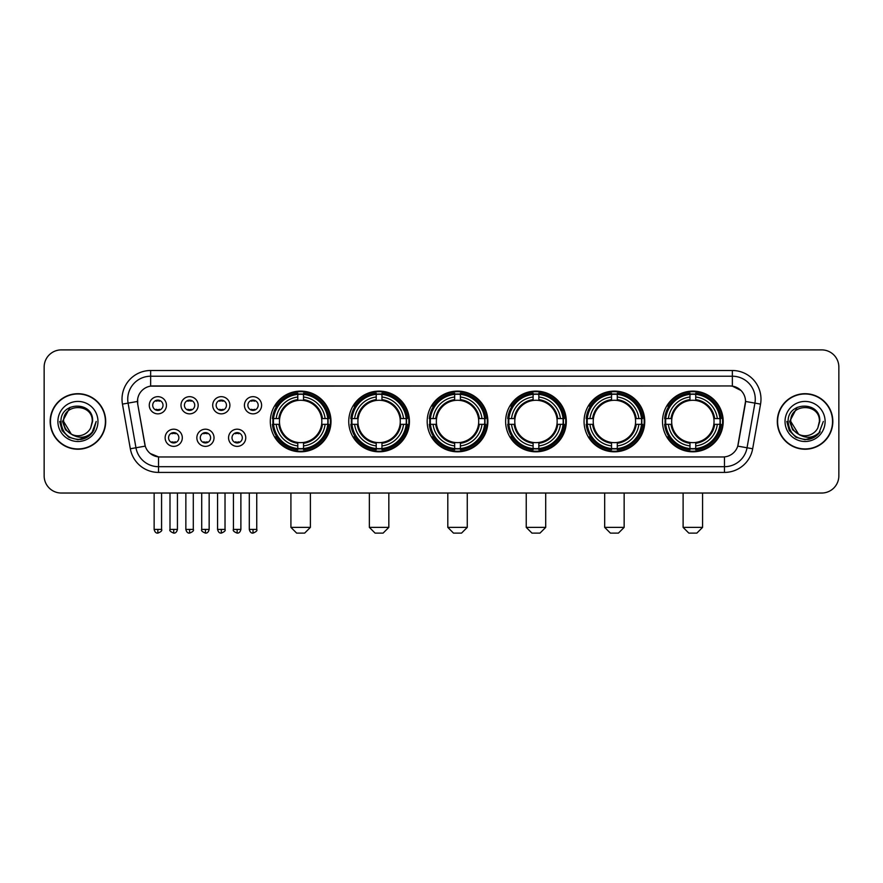 <?xml version="1.0" encoding="UTF-8"?>
<svg xmlns="http://www.w3.org/2000/svg" width="883" height="883" viewBox="0 0 883 883"><rect width="100%" height="100%" fill="white"/><g stroke="black" fill="none" stroke-linecap="round" stroke-linejoin="round"><path stroke-width="1.32" d="M584.06 421.456A30.342 30.342 0 0 0 614.413 451.809A30.342 30.342 0 0 0 644.756 421.456A30.342 30.342 0 0 0 614.413 391.114A30.342 30.342 0 0 0 584.06 421.456M348.752 421.456A30.342 30.342 0 0 0 379.094 451.809A30.342 30.342 0 0 0 409.436 421.456A30.342 30.342 0 0 0 379.094 391.114A30.342 30.342 0 0 0 348.752 421.456M427.184 421.456A30.342 30.342 0 0 0 457.526 451.809A30.342 30.342 0 0 0 487.88 421.456A30.342 30.342 0 0 0 457.526 391.114A30.342 30.342 0 0 0 427.184 421.456M505.628 421.456A30.342 30.342 0 0 0 535.97 451.809A30.342 30.342 0 0 0 566.312 421.456A30.342 30.342 0 0 0 535.97 391.114A30.342 30.342 0 0 0 505.628 421.456M662.504 421.456A30.342 30.342 0 0 0 692.846 451.809A30.342 30.342 0 0 0 723.199 421.456A30.342 30.342 0 0 0 692.846 391.114A30.342 30.342 0 0 0 662.504 421.456M270.308 421.456A30.342 30.342 0 0 0 300.65 451.809A30.342 30.342 0 0 0 330.993 421.456A30.342 30.342 0 0 0 300.65 391.114A30.342 30.342 0 0 0 270.308 421.456M214.028 437.78A8.587 8.587 0 0 1 205.441 446.368A8.587 8.587 0 0 1 196.854 437.78A8.587 8.587 0 0 1 205.441 429.193A8.587 8.587 0 0 1 214.028 437.78M200.286 437.78A5.155 5.155 0 0 0 205.441 442.935A5.155 5.155 0 0 0 210.596 437.78A5.155 5.155 0 0 0 205.441 432.626A5.155 5.155 0 0 0 200.286 437.78M245.75 437.78A8.587 8.587 0 0 1 237.152 446.368A8.587 8.587 0 0 1 228.565 437.78A8.587 8.587 0 0 1 237.152 429.193A8.587 8.587 0 0 1 245.75 437.78M232.008 437.78A5.155 5.155 0 0 0 237.152 442.935A5.155 5.155 0 0 0 242.306 437.78A5.155 5.155 0 0 0 237.152 432.626A5.155 5.155 0 0 0 232.008 437.78M182.306 437.78A8.587 8.587 0 0 1 173.719 446.368A8.587 8.587 0 0 1 165.132 437.78A8.587 8.587 0 0 1 173.719 429.193A8.587 8.587 0 0 1 182.306 437.78M168.565 437.78A5.155 5.155 0 0 0 173.719 442.935A5.155 5.155 0 0 0 178.874 437.78A5.155 5.155 0 0 0 173.719 432.626A5.155 5.155 0 0 0 168.565 437.78M198.167 405.253A8.587 8.587 0 0 1 189.58 413.851A8.587 8.587 0 0 1 180.993 405.253A8.587 8.587 0 0 1 189.58 396.666A8.587 8.587 0 0 1 198.167 405.253M184.426 405.253A5.155 5.155 0 0 0 189.58 410.407A5.155 5.155 0 0 0 194.735 405.253A5.155 5.155 0 0 0 189.58 400.109A5.155 5.155 0 0 0 184.426 405.253M229.889 405.253A8.587 8.587 0 0 1 221.302 413.851A8.587 8.587 0 0 1 212.704 405.253A8.587 8.587 0 0 1 221.302 396.666A8.587 8.587 0 0 1 229.889 405.253M216.147 405.253A5.155 5.155 0 0 0 221.302 410.407A5.155 5.155 0 0 0 226.445 405.253A5.155 5.155 0 0 0 221.302 400.109A5.155 5.155 0 0 0 216.147 405.253M261.6 405.253A8.587 8.587 0 0 1 253.013 413.851A8.587 8.587 0 0 1 244.425 405.253A8.587 8.587 0 0 1 253.013 396.666A8.587 8.587 0 0 1 261.6 405.253M247.858 405.253A5.155 5.155 0 0 0 253.013 410.407A5.155 5.155 0 0 0 258.167 405.253A5.155 5.155 0 0 0 253.013 400.109A5.155 5.155 0 0 0 247.858 405.253M166.446 405.253A8.587 8.587 0 0 1 157.858 413.851A8.587 8.587 0 0 1 149.271 405.253A8.587 8.587 0 0 1 157.858 396.666A8.587 8.587 0 0 1 166.446 405.253M152.704 405.253A5.155 5.155 0 0 0 157.858 410.407A5.155 5.155 0 0 0 163.013 405.253A5.155 5.155 0 0 0 157.858 400.109A5.155 5.155 0 0 0 152.704 405.253M130.331 448.763L122.45 404.105A28.631 28.631 0 0 1 150.64 370.507L732.36 370.507A28.631 28.631 0 0 1 760.55 404.105L752.669 448.763A28.631 28.631 0 0 1 724.479 472.416L158.521 472.416A28.631 28.631 0 0 1 130.331 448.763L135.96 447.769L128.09 403.112A22.903 22.903 0 0 1 150.64 376.224L732.36 376.224A22.903 22.903 0 0 1 754.91 403.112L747.04 447.769A22.903 22.903 0 0 1 724.479 466.688L158.521 466.688A22.903 22.903 0 0 1 135.96 447.769L145.254 446.125L137.715 404.105A15.464 15.464 0 0 1 152.936 385.959L730.064 385.959A15.464 15.464 0 0 1 745.285 404.105L738.221 444.182A15.464 15.464 0 0 1 723 456.964L160 456.964A15.464 15.464 0 0 1 144.779 444.182L137.715 404.105L137.649 399.127M273.035 424.326A27.77 27.77 0 0 1 273.035 418.597M665.23 424.326A27.77 27.77 0 0 1 665.23 418.597M508.354 424.326A27.77 27.77 0 0 1 508.354 418.597M429.911 424.326A27.77 27.77 0 0 1 429.911 418.597M351.467 424.326A27.77 27.77 0 0 1 351.467 418.597M586.787 424.326A27.77 27.77 0 0 1 586.787 418.597M50.165 421.456A27.77 27.77 0 0 0 77.936 449.226A27.77 27.77 0 0 0 105.695 421.456A27.77 27.77 0 0 0 77.936 393.697A27.77 27.77 0 0 0 50.165 421.456M777.305 421.456A27.77 27.77 0 0 0 805.064 449.226A27.77 27.77 0 0 0 832.835 421.456A27.77 27.77 0 0 0 805.064 393.697A27.77 27.77 0 0 0 777.305 421.456M150.64 370.507L150.64 386.136L730.064 385.959L732.36 386.136L740.992 390.485M723 456.964L160 456.964M158.521 472.416L158.521 456.886L150.265 453.509M760.55 404.105L745.528 401.456L737.746 446.125L752.669 448.763M838.85 367.063A17.174 17.174 0 0 0 821.676 349.889L61.324 349.889A17.174 17.174 0 0 0 44.15 367.063L44.15 475.849A17.174 17.174 0 0 0 61.324 493.034L821.676 493.034A17.174 17.174 0 0 0 838.85 475.849L838.85 367.063L838.85 475.849M44.15 367.063L44.15 475.849M821.676 349.889L61.324 349.889M61.324 493.034L821.676 493.034M105.408 421.456A27.483 27.483 0 0 0 77.936 393.984A27.483 27.483 0 0 0 50.452 421.456A27.483 27.483 0 0 0 77.936 448.939A27.483 27.483 0 0 0 105.408 421.456M87.781 436.82L77.936 439.712L68.808 437.262L62.13 430.584L59.68 421.456L62.13 430.584L68.808 437.262L77.936 439.712L87.053 437.262L93.73 430.584L96.181 421.456L91.666 433.476L89.117 435.882M72.561 434.977L65.463 429.756L62.516 421.456L70 407.35M71.313 434.149L63.62 421.456C62.737 402.99 93.123 402.99 92.24 421.456L90.673 427.979L92.594 421.456C94.006 400.794 60.342 401.301 60.971 421.456C62.108 433.641 68.819 439.624 81.104 439.436C86.104 438.465 90.066 435.915 92.991 431.765C86.391 438.111 79.227 438.939 71.501 434.248A14.316 14.316 0 0 0 90.673 427.979L92.24 421.456C93.123 402.99 62.737 402.99 63.62 421.456C62.737 402.99 93.123 402.99 92.24 421.456C93.123 402.99 62.737 402.99 63.62 421.456L71.313 434.149L63.62 421.456C63.874 427.229 66.501 431.489 71.501 434.248M57.892 421.456A20.044 20.044 0 0 0 77.936 441.5A20.044 20.044 0 0 0 97.969 421.456A20.044 20.044 0 0 0 77.936 401.423A20.044 20.044 0 0 0 57.892 421.456M92.991 431.765L87.87 436.765M87.748 436.842L81.181 439.414M96.181 421.456L93.73 430.584L87.053 437.262L77.936 439.712L68.808 437.262L62.13 430.584L59.68 421.456L62.13 430.584L68.808 437.262L77.936 439.712L87.053 437.262L93.73 430.584L96.181 421.456M832.548 421.456A27.483 27.483 0 0 0 805.064 393.984A27.483 27.483 0 0 0 777.592 421.456A27.483 27.483 0 0 0 805.064 448.939A27.483 27.483 0 0 0 832.548 421.456M823.32 421.456L818.806 433.476L816.256 435.882M799.7 434.977L792.603 429.756L789.656 421.456L797.139 407.35M819.38 421.456L817.813 427.979L819.733 421.456C821.146 400.794 787.481 401.301 788.111 421.456C789.247 433.641 795.958 439.624 808.243 439.436C813.243 438.465 817.205 435.915 820.13 431.765C813.53 438.111 806.367 438.939 798.64 434.248L790.76 421.456C789.877 402.99 820.263 402.99 819.38 421.456L817.813 427.979A14.316 14.316 0 0 1 798.64 434.248L790.76 421.456C789.877 402.99 820.263 402.99 819.38 421.456C820.263 402.99 789.877 402.99 790.76 421.456C789.877 402.99 820.263 402.99 819.38 421.456M798.64 434.248L790.76 421.456C791.013 427.229 793.64 431.489 798.64 434.248M785.031 421.456A20.044 20.044 0 0 0 805.064 441.5A20.044 20.044 0 0 0 825.108 421.456A20.044 20.044 0 0 0 805.064 401.423A20.044 20.044 0 0 0 785.031 421.456M820.13 431.765L815.02 436.765M814.899 436.842L808.331 439.414L814.921 436.82L808.32 439.414L814.921 436.82L805.064 439.712L795.947 437.262L789.27 430.584L786.819 421.456M304.657 533.111L296.644 533.111L290.915 527.383L310.386 527.383L304.657 533.111M303.52 448.564L303.52 449.712A28.399 28.399 0 0 0 328.906 424.326L327.759 424.326A27.252 27.252 0 0 1 303.52 448.564L303.52 445.915A24.625 24.625 0 0 0 325.11 424.326L321.644 424.326A21.181 21.181 0 0 0 303.52 400.474L303.52 394.359A27.252 27.252 0 0 1 327.759 418.597L328.906 418.597A28.399 28.399 0 0 0 303.52 393.211L303.52 394.359M273.553 424.326L272.394 424.326A28.399 28.399 0 0 0 297.792 449.712L297.792 448.564A27.252 27.252 0 0 1 273.553 424.326L276.202 424.326A24.625 24.625 0 0 0 297.792 445.915L297.792 442.449A21.181 21.181 0 0 0 321.644 424.326L322.494 424.326A22.02 22.02 0 0 1 303.52 443.299L303.52 445.915M297.792 394.359L297.792 393.211A28.399 28.399 0 0 0 272.394 418.597L273.553 418.597A27.252 27.252 0 0 1 297.792 394.359L297.792 397.008A24.625 24.625 0 0 0 276.202 418.597L279.657 418.597A21.181 21.181 0 0 0 297.792 442.449L297.792 443.299A22.02 22.02 0 0 1 278.818 424.326L276.202 424.326M273.609 424.326A27.196 27.196 0 0 1 273.609 418.597M303.52 394.414A27.196 27.196 0 0 0 297.792 394.414M327.692 418.597A27.196 27.196 0 0 1 327.692 424.326M327.759 418.597L325.11 418.597A24.625 24.625 0 0 0 303.52 397.008M325.11 424.326L327.759 424.326M297.792 445.915L297.792 448.564M321.644 418.597L325.11 418.597M303.52 442.482L303.52 443.299M297.792 442.449A21.181 21.181 0 0 1 279.657 424.326L278.818 424.326M303.52 448.509A27.196 27.196 0 0 1 297.792 448.509M276.202 418.597L273.553 418.597M297.792 400.429L297.792 397.008M303.52 400.474A21.181 21.181 0 0 0 279.657 418.597L278.818 418.597A22.02 22.02 0 0 1 297.792 399.624M303.52 400.441L303.52 399.624A22.02 22.02 0 0 1 322.494 418.597M276.832 406.003L275.209 406.003A29.768 29.768 0 0 1 330.43 421.456A29.768 29.768 0 0 1 275.209 436.919L276.832 436.919M383.101 533.111L375.087 533.111L369.359 527.383L388.829 527.383L383.101 533.111M381.953 448.564L381.953 449.712A28.399 28.399 0 0 0 407.35 424.326L406.191 424.326A27.252 27.252 0 0 1 381.953 448.564L381.953 445.915A24.625 24.625 0 0 0 403.542 424.326L400.087 424.326A21.181 21.181 0 0 0 381.953 400.474L381.953 394.359A27.252 27.252 0 0 1 406.191 418.597L407.35 418.597A28.399 28.399 0 0 0 381.953 393.211L381.953 394.359M351.986 424.326L350.838 424.326A28.399 28.399 0 0 0 376.224 449.712L376.224 448.564A27.252 27.252 0 0 1 351.986 424.326L354.635 424.326A24.625 24.625 0 0 0 376.224 445.915L376.224 442.449A21.181 21.181 0 0 0 400.087 424.326L400.926 424.326A22.02 22.02 0 0 1 381.953 443.299L381.953 445.915M376.224 394.359L376.224 393.211A28.399 28.399 0 0 0 350.838 418.597L351.986 418.597A27.252 27.252 0 0 1 376.224 394.359L376.224 397.008A24.625 24.625 0 0 0 354.635 418.597L358.101 418.597A21.181 21.181 0 0 0 376.224 442.449L376.224 443.299A22.02 22.02 0 0 1 357.251 424.326L354.635 424.326M352.052 424.326A27.196 27.196 0 0 1 352.052 418.597M381.953 394.414A27.196 27.196 0 0 0 376.224 394.414M406.136 418.597A27.196 27.196 0 0 1 406.136 424.326M406.191 418.597L403.542 418.597A24.625 24.625 0 0 0 381.953 397.008M403.542 424.326L406.191 424.326M376.224 445.915L376.224 448.564M400.087 418.597L403.542 418.597M381.953 442.482L381.953 443.299M376.224 442.449A21.181 21.181 0 0 1 358.101 424.326L357.251 424.326M381.953 448.509A27.196 27.196 0 0 1 376.224 448.509M354.635 418.597L351.986 418.597M376.224 400.429L376.224 397.008M381.953 400.474A21.181 21.181 0 0 0 358.101 418.597L357.251 418.597A22.02 22.02 0 0 1 376.224 399.624M381.953 400.441L381.953 399.624A22.02 22.02 0 0 1 400.926 418.597M355.275 406.003L353.653 406.003A29.768 29.768 0 0 1 408.862 421.456A29.768 29.768 0 0 1 353.653 436.919L355.275 436.919M461.544 533.111L453.52 533.111L447.802 527.383L467.262 527.383L461.544 533.111M460.396 448.564L460.396 449.712A28.399 28.399 0 0 0 485.782 424.326L484.635 424.326A27.252 27.252 0 0 1 460.396 448.564L460.396 445.915A24.625 24.625 0 0 0 481.986 424.326L478.52 424.326A21.181 21.181 0 0 0 460.396 400.474L460.396 394.359A27.252 27.252 0 0 1 484.635 418.597L485.782 418.597A28.399 28.399 0 0 0 460.396 393.211L460.396 394.359M430.429 424.326L429.281 424.326A28.399 28.399 0 0 0 454.668 449.712L454.668 448.564A27.252 27.252 0 0 1 430.429 424.326L433.078 424.326A24.625 24.625 0 0 0 454.668 445.915L454.668 442.449A21.181 21.181 0 0 0 478.52 424.326L479.37 424.326A22.02 22.02 0 0 1 460.396 443.299L460.396 445.915M454.668 394.359L454.668 393.211A28.399 28.399 0 0 0 429.281 418.597L430.429 418.597A27.252 27.252 0 0 1 454.668 394.359L454.668 397.008A24.625 24.625 0 0 0 433.078 418.597L436.544 418.597A21.181 21.181 0 0 0 454.668 442.449L454.668 443.299A22.02 22.02 0 0 1 435.694 424.326L433.078 424.326M430.485 424.326A27.196 27.196 0 0 1 430.485 418.597M460.396 394.414A27.196 27.196 0 0 0 454.668 394.414M484.579 418.597A27.196 27.196 0 0 1 484.579 424.326M484.635 418.597L481.986 418.597A24.625 24.625 0 0 0 460.396 397.008M481.986 424.326L484.635 424.326M454.668 445.915L454.668 448.564M478.52 418.597L481.986 418.597M460.396 442.482L460.396 443.299M454.668 442.449A21.181 21.181 0 0 1 436.544 424.326L435.694 424.326M460.396 448.509A27.196 27.196 0 0 1 454.668 448.509M433.078 418.597L430.429 418.597M454.668 400.429L454.668 397.008M460.396 400.474A21.181 21.181 0 0 0 436.544 418.597L435.694 418.597A22.02 22.02 0 0 1 454.668 399.624M460.396 400.441L460.396 399.624A22.02 22.02 0 0 1 479.37 418.597M433.708 406.003L432.085 406.003A29.768 29.768 0 0 1 487.306 421.456A29.768 29.768 0 0 1 432.085 436.919L433.708 436.919M539.977 533.111L531.963 533.111L526.235 527.383L545.705 527.383L539.977 533.111M538.829 448.564L538.829 449.712A28.399 28.399 0 0 0 564.226 424.326L563.078 424.326A27.252 27.252 0 0 1 538.829 448.564L538.829 445.915A24.625 24.625 0 0 0 560.418 424.326L556.963 424.326A21.181 21.181 0 0 0 538.829 400.474L538.829 394.359A27.252 27.252 0 0 1 563.078 418.597L564.226 418.597A28.399 28.399 0 0 0 538.829 393.211L538.829 394.359M508.873 424.326L507.714 424.326A28.399 28.399 0 0 0 533.111 449.712L533.111 448.564A27.252 27.252 0 0 1 508.873 424.326L511.522 424.326A24.625 24.625 0 0 0 533.111 445.915L533.111 442.449A21.181 21.181 0 0 0 556.963 424.326L557.802 424.326A22.02 22.02 0 0 1 538.829 443.299L538.829 445.915M533.111 394.359L533.111 393.211A28.399 28.399 0 0 0 507.714 418.597L508.873 418.597A27.252 27.252 0 0 1 533.111 394.359L533.111 397.008A24.625 24.625 0 0 0 511.522 418.597L514.977 418.597A21.181 21.181 0 0 0 533.111 442.449L533.111 443.299A22.02 22.02 0 0 1 514.138 424.326L511.522 424.326M508.928 424.326A27.196 27.196 0 0 1 508.928 418.597M538.829 394.414A27.196 27.196 0 0 0 533.111 394.414M563.012 418.597A27.196 27.196 0 0 1 563.012 424.326M563.078 418.597L560.418 418.597A24.625 24.625 0 0 0 538.829 397.008M560.418 424.326L563.078 424.326M533.111 445.915L533.111 448.564M556.963 418.597L560.418 418.597M538.829 442.482L538.829 443.299M533.111 442.449A21.181 21.181 0 0 1 514.977 424.326L514.138 424.326M538.829 448.509A27.196 27.196 0 0 1 533.111 448.509M511.522 418.597L508.873 418.597M533.111 400.429L533.111 397.008M538.829 400.474A21.181 21.181 0 0 0 514.977 418.597L514.138 418.597A22.02 22.02 0 0 1 533.111 399.624M538.829 400.441L538.829 399.624A22.02 22.02 0 0 1 557.802 418.597M512.151 406.003L510.529 406.003A29.768 29.768 0 0 1 565.738 421.456A29.768 29.768 0 0 1 510.529 436.919L512.151 436.919M618.42 533.111L610.407 533.111L604.678 527.383L624.149 527.383L618.42 533.111M617.272 448.564L617.272 449.712A28.399 28.399 0 0 0 642.669 424.326L641.511 424.326A27.252 27.252 0 0 1 617.272 448.564L617.272 445.915A24.625 24.625 0 0 0 638.862 424.326L635.396 424.326A21.181 21.181 0 0 0 617.272 400.474L617.272 394.359A27.252 27.252 0 0 1 641.511 418.597L642.669 418.597A28.399 28.399 0 0 0 617.272 393.211L617.272 394.359M587.305 424.326L586.157 424.326A28.399 28.399 0 0 0 611.544 449.712L611.544 448.564A27.252 27.252 0 0 1 587.305 424.326L589.954 424.326A24.625 24.625 0 0 0 611.544 445.915L611.544 442.449A21.181 21.181 0 0 0 635.396 424.326L636.246 424.326A22.02 22.02 0 0 1 617.272 443.299L617.272 445.915M611.544 394.359L611.544 393.211A28.399 28.399 0 0 0 586.157 418.597L587.305 418.597A27.252 27.252 0 0 1 611.544 394.359L611.544 397.008A24.625 24.625 0 0 0 589.954 418.597L593.42 418.597A21.181 21.181 0 0 0 611.544 442.449L611.544 443.299A22.02 22.02 0 0 1 592.57 424.326L589.954 424.326M587.361 424.326A27.196 27.196 0 0 1 587.361 418.597M617.272 394.414A27.196 27.196 0 0 0 611.544 394.414M641.455 418.597A27.196 27.196 0 0 1 641.455 424.326M641.511 418.597L638.862 418.597A24.625 24.625 0 0 0 617.272 397.008M638.862 424.326L641.511 424.326M611.544 445.915L611.544 448.564M635.396 418.597L638.862 418.597M617.272 442.482L617.272 443.299M611.544 442.449A21.181 21.181 0 0 1 593.42 424.326L592.57 424.326M617.272 448.509A27.196 27.196 0 0 1 611.544 448.509M589.954 418.597L587.305 418.597M611.544 400.429L611.544 397.008M617.272 400.474A21.181 21.181 0 0 0 593.42 418.597L592.57 418.597A22.02 22.02 0 0 1 611.544 399.624M617.272 400.441L617.272 399.624A22.02 22.02 0 0 1 636.246 418.597M590.584 406.003L588.961 406.003A29.768 29.768 0 0 1 644.182 421.456A29.768 29.768 0 0 1 588.961 436.919L590.584 436.919M696.853 533.111L688.839 533.111L683.111 527.383L702.581 527.383L696.853 533.111M695.716 448.564L695.716 449.712A28.399 28.399 0 0 0 721.102 424.326L719.954 424.326A27.252 27.252 0 0 1 695.716 448.564L695.716 445.915A24.625 24.625 0 0 0 717.305 424.326L713.839 424.326A21.181 21.181 0 0 0 695.716 400.474L695.716 394.359A27.252 27.252 0 0 1 719.954 418.597L721.102 418.597A28.399 28.399 0 0 0 695.716 393.211L695.716 394.359M665.749 424.326L664.601 424.326A28.399 28.399 0 0 0 689.987 449.712L689.987 448.564A27.252 27.252 0 0 1 665.749 424.326L668.398 424.326A24.625 24.625 0 0 0 689.987 445.915L689.987 442.449A21.181 21.181 0 0 0 713.839 424.326L714.689 424.326A22.02 22.02 0 0 1 695.716 443.299L695.716 445.915M689.987 394.359L689.987 393.211A28.399 28.399 0 0 0 664.601 418.597L665.749 418.597A27.252 27.252 0 0 1 689.987 394.359L689.987 397.008A24.625 24.625 0 0 0 668.398 418.597L671.864 418.597A21.181 21.181 0 0 0 689.987 442.449L689.987 443.299A22.02 22.02 0 0 1 671.014 424.326L668.398 424.326M665.804 424.326A27.196 27.196 0 0 1 665.804 418.597M695.716 394.414A27.196 27.196 0 0 0 689.987 394.414M719.899 418.597A27.196 27.196 0 0 1 719.899 424.326M719.954 418.597L717.305 418.597A24.625 24.625 0 0 0 695.716 397.008M717.305 424.326L719.954 424.326M689.987 445.915L689.987 448.564M713.839 418.597L717.305 418.597M695.716 442.482L695.716 443.299M689.987 442.449A21.181 21.181 0 0 1 671.864 424.326L671.014 424.326M695.716 448.509A27.196 27.196 0 0 1 689.987 448.509M668.398 418.597L665.749 418.597M689.987 400.429L689.987 397.008M695.716 400.474A21.181 21.181 0 0 0 671.864 418.597L671.014 418.597A22.02 22.02 0 0 1 689.987 399.624M695.716 400.441L695.716 399.624A22.02 22.02 0 0 1 714.689 418.597M669.027 406.003L667.405 406.003A29.768 29.768 0 0 1 722.625 421.456A29.768 29.768 0 0 1 667.405 436.919L669.027 436.919M156.136 410.12L156.136 409.304A4.393 4.393 0 0 0 159.58 409.304L159.58 410.12M159.58 400.396L159.58 401.213A4.393 4.393 0 0 0 156.136 401.213L156.136 400.396M187.858 410.12L187.858 409.304A4.393 4.393 0 0 0 191.291 409.304L191.291 410.12M191.291 400.396L191.291 401.213A4.393 4.393 0 0 0 187.858 401.213L187.858 400.396M219.58 410.12L219.58 409.304A4.393 4.393 0 0 0 223.013 409.304L223.013 410.12M223.013 400.396L223.013 401.213A4.393 4.393 0 0 0 219.58 401.213L219.58 400.396M251.302 410.12L251.302 409.304A4.393 4.393 0 0 0 254.734 409.304L254.734 410.12M254.734 400.396L254.734 401.213A4.393 4.393 0 0 0 251.302 401.213L251.302 400.396M171.997 442.637L171.997 441.82A4.393 4.393 0 0 0 175.441 441.82L175.441 442.637M175.441 432.924L175.441 433.741A4.393 4.393 0 0 0 171.997 433.741L171.997 432.924M203.719 442.637L203.719 441.82A4.393 4.393 0 0 0 207.152 441.82L207.152 442.637M207.152 432.924L207.152 433.741A4.393 4.393 0 0 0 203.719 433.741L203.719 432.924M235.441 442.637L235.441 441.82A4.393 4.393 0 0 0 238.874 441.82L238.874 442.637M238.874 432.924L238.874 433.741A4.393 4.393 0 0 0 235.441 433.741L235.441 432.924M732.36 370.507L732.36 386.136M122.45 404.105L128.09 403.112A22.903 22.903 0 0 1 127.737 399.127M128.09 403.112L137.472 401.456M724.479 456.886L724.479 472.416M303.52 442.449A21.181 21.181 0 0 0 321.644 424.326M297.792 448.763A27.45 27.45 0 0 0 303.52 448.763M327.957 424.326A27.45 27.45 0 0 0 327.957 418.597M303.52 394.16A27.45 27.45 0 0 0 297.792 394.16M381.953 442.449A21.181 21.181 0 0 0 400.087 424.326M376.224 448.763A27.45 27.45 0 0 0 381.953 448.763M406.39 424.326A27.45 27.45 0 0 0 406.39 418.597M381.953 394.16A27.45 27.45 0 0 0 376.224 394.16M460.396 442.449A21.181 21.181 0 0 0 478.52 424.326M454.668 448.763A27.45 27.45 0 0 0 460.396 448.763M484.833 424.326A27.45 27.45 0 0 0 484.833 418.597M460.396 394.16A27.45 27.45 0 0 0 454.668 394.16M538.829 442.449A21.181 21.181 0 0 0 556.963 424.326M533.111 448.763A27.45 27.45 0 0 0 538.829 448.763M563.277 424.326A27.45 27.45 0 0 0 563.277 418.597M538.829 394.16A27.45 27.45 0 0 0 533.111 394.16M617.272 442.449A21.181 21.181 0 0 0 635.396 424.326M611.544 448.763A27.45 27.45 0 0 0 617.272 448.763M641.709 424.326A27.45 27.45 0 0 0 641.709 418.597M617.272 394.16A27.45 27.45 0 0 0 611.544 394.16M695.716 442.449A21.181 21.181 0 0 0 713.839 424.326M689.987 448.763A27.45 27.45 0 0 0 695.716 448.763M720.153 424.326A27.45 27.45 0 0 0 720.153 418.597M695.716 394.16A27.45 27.45 0 0 0 689.987 394.16M157.858 529.392L154.139 529.392C154.79 532.041 156.026 533.277 157.858 533.111L157.858 529.392L161.578 529.392L161.578 493.034M189.58 529.392L185.86 529.392C186.501 532.041 187.748 533.277 189.58 533.111L189.58 529.392L193.3 529.392L193.3 493.034M221.302 529.392L217.571 529.392C218.222 532.041 219.47 533.277 221.302 533.111L221.302 529.392L225.022 529.392L225.022 493.034M253.013 529.392L249.293 529.392C249.944 532.041 251.18 533.277 253.013 533.111L253.013 529.392L256.743 529.392L256.743 493.034M173.719 529.392L170 529.392C169.238 530.573 170.485 531.82 173.719 533.111L173.719 529.392L177.439 529.392L177.439 493.034M205.441 529.392L201.721 529.392C200.96 530.573 202.196 531.82 205.441 533.111L205.441 529.392L209.161 529.392L209.161 493.034M237.152 529.392L233.432 529.392C232.682 530.573 233.918 531.82 237.152 533.111L237.152 529.392L240.882 529.392L240.882 493.034M310.386 493.034L310.386 527.383M290.915 493.034L290.915 527.383M388.829 493.034L388.829 527.383M369.359 493.034L369.359 527.383M467.262 493.034L467.262 527.383M447.802 493.034L447.802 527.383M545.705 493.034L545.705 527.383M526.235 493.034L526.235 527.383M624.149 493.034L624.149 527.383M604.678 493.034L604.678 527.383M702.581 493.034L702.581 527.383M683.111 493.034L683.111 527.383M154.139 529.392L154.139 493.034M161.578 529.392C162.34 530.573 161.092 531.82 157.858 533.111M185.86 529.392L185.86 493.034M193.3 529.392C194.05 530.573 192.814 531.82 189.58 533.111M217.571 529.392L217.571 493.034M225.022 529.392C225.772 530.573 224.536 531.82 221.302 533.111M249.293 529.392L249.293 493.034M256.743 529.392C257.494 530.573 256.258 531.82 253.013 533.111M170 529.392L170 493.034M177.439 529.392C176.788 532.041 175.551 533.277 173.719 533.111M201.721 529.392L201.721 493.034M209.161 529.392C208.509 532.041 207.273 533.277 205.441 533.111M233.432 529.392L233.432 493.034M240.882 529.392C240.231 532.041 238.984 533.277 237.152 533.111"/></g></svg>
